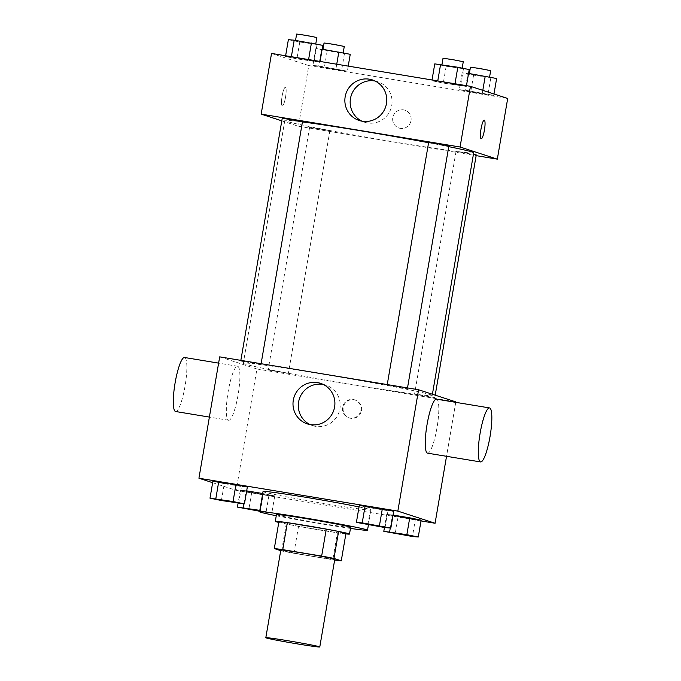 <?xml version="1.0" encoding="UTF-8"?>
<svg xmlns="http://www.w3.org/2000/svg" width="681" height="681" viewBox="0 0 681 681"><rect width="100%" height="100%" fill="white"/><g stroke="black" fill="none" stroke-linecap="round" stroke-linejoin="round"><path stroke-width="0.51" stroke-dasharray="3.4 2.55" d="M334.771 559.297A27.376 0.775 9.7 0 1 307.659 555.441A27.376 0.775 9.7 0 1 280.81 550.069M280.708 550.648L281.594 550.938A36.765 1.039 9.7 0 0 293.92 553.287L332.83 559.722A36.765 1.039 9.7 0 0 334.652 559.978M293.92 553.287L298.533 526.311L337.435 532.746L332.83 559.722M345.88 533.836A36.765 1.039 9.7 0 1 337.435 532.746M298.533 526.311A36.765 1.039 9.7 0 1 286.207 523.961L281.594 550.938M278.921 521.595L286.207 523.961M278.776 522.421A37.634 1.064 -170.3 0 0 319.227 529.937A37.634 1.064 -170.3 0 0 345.871 533.895M350.655 527.307A37.634 1.064 9.7 0 1 320.376 523.195A37.634 1.064 9.7 0 1 276.452 514.623M350.46 528.413A54.744 1.541 9.7 0 1 276.265 515.73M359.032 506.936A54.744 1.541 9.7 0 1 370.047 509.516A54.744 1.541 9.7 0 1 370.975 509.967A54.744 1.541 9.7 0 1 316.75 502.263A54.744 1.541 9.7 0 1 263.045 491.52M243.883 503.829L246.113 490.771L246.675 490.865L240.291 490.252L268.927 495.436L274.741 495.947L262.704 493.512L263.334 493.614L260.457 510.469L259.827 510.367M221.402 500.518L224.287 483.655L212.881 481.322L241.508 486.506L247.331 487.017L241.508 486.506L238.631 503.361M212.642 482.693L236.179 490.363L421.011 520.922M390.273 528.03L392.503 514.972L393.073 515.066L386.689 514.461L415.316 519.646L421.139 520.156L415.316 519.646L412.439 536.5M367.8 524.719L370.685 507.864L359.279 505.532L387.906 510.716L393.729 511.227L387.906 510.716L385.029 527.571M455.751 402.335L446.532 456.304M219.682 356.861L256.924 368.991L236.179 490.363M256.924 368.991L455.836 401.884M361.458 410.549A9.406 9.236 -72 0 0 343.565 406.174A9.406 9.236 -72 0 0 349.43 417.989A9.406 9.236 -72 0 0 361.458 410.549M430.579 394.725A95.808 2.698 9.7 0 1 432.188 395.516A95.808 2.698 9.7 0 1 337.299 382.032A95.808 2.698 9.7 0 1 243.321 363.228A95.808 2.698 9.7 0 1 329.255 375.188A95.808 2.698 9.7 0 1 430.579 394.725M260.797 364.446L240.733 361.075L260.797 364.446M288.208 373.375L268.144 370.004L288.208 373.375M434.606 397.585L414.542 394.214L434.606 397.585M387.302 385.369L407.366 388.74L387.302 385.369M228.501 420.237A27.376 5.167 99.4 0 0 228.646 420.271A27.376 5.167 99.4 0 0 238.214 394.112A27.376 5.167 99.4 0 0 237.584 366.259A27.376 5.167 99.4 0 0 228.084 392.035A27.376 5.167 99.4 0 0 228.501 420.237M436.487 399.151A27.376 5.167 -80.6 0 1 436.632 399.185A27.376 5.167 -80.6 0 1 437.057 427.387A27.376 5.167 -80.6 0 1 427.557 453.163M175.604 411.503A27.376 5.167 99.4 0 0 185.172 385.344A27.376 5.167 99.4 0 0 184.542 357.491M323.143 384.433A21.307 20.915 108 0 1 339.896 408.787A21.307 20.915 108 0 1 310.059 424.586M360.836 410.345A9.406 9.236 -72 0 0 342.935 405.97A9.406 9.236 -72 0 0 348.8 417.785A9.406 9.236 -72 0 0 360.836 410.345M473.687 152.774A95.808 2.698 9.7 0 1 378.789 139.299A95.808 2.698 9.7 0 1 284.811 120.494A95.808 2.698 9.7 0 1 302.441 121.916M428.587 142.721A95.808 2.698 9.7 0 1 448.745 146.645M428.621 142.542L448.856 145.998M329.698 130.641L309.634 127.262L329.698 130.641M476.266 154.936L456.032 151.471L473.431 154.238M302.458 121.797L282.223 118.332M281.798 120.843L298.414 126.257L476.147 155.643M271.54 53.433L308.791 65.572L298.414 126.257M308.791 65.572L507.694 98.464M411.018 120.605A9.406 9.236 -72 0 0 393.124 116.238A9.406 9.236 -72 0 0 398.989 128.045A9.406 9.236 -72 0 0 411.018 120.605A9.406 9.236 -72 0 0 393.124 116.238A9.406 9.236 -72 0 0 398.989 128.045A9.406 9.236 -72 0 0 411.018 120.605M291.306 57.042L285.492 56.532L296.899 58.864L319.942 62.226L291.306 57.042L285.492 56.532L296.899 58.864L319.942 62.226L291.366 56.71M465.114 90.181L459.3 89.671L470.707 92.003L493.751 95.366L465.114 90.181L459.3 89.671L487.928 94.855L493.751 95.366L465.114 90.181L468 73.327L462.178 72.816L473.584 75.148L496.628 78.511M318.725 65.972L312.902 65.461L324.309 67.794L347.353 71.156L318.725 65.972L312.902 65.461L341.539 70.645L347.353 71.156L318.725 65.972L321.602 49.117L315.788 48.606L344.416 53.79L350.238 54.301M437.704 81.252L431.882 80.741L443.288 83.073L466.34 86.436L437.704 81.252L431.882 80.741L443.288 83.073L466.34 86.436L437.764 80.92M282.24 105.861A9.406 1.779 99.4 0 0 282.292 105.87A9.406 1.779 99.4 0 0 285.577 96.881A9.406 1.779 99.4 0 0 285.365 87.304A9.406 1.779 99.4 0 0 282.096 96.166A9.406 1.779 99.4 0 0 282.24 105.861A9.406 1.779 99.4 0 0 282.3 105.87A9.406 1.779 99.4 0 0 285.586 96.881A9.406 1.779 99.4 0 0 285.365 87.304A9.406 1.779 99.4 0 0 282.104 96.166A9.406 1.779 99.4 0 0 282.249 105.861M481.195 138.762L481.195 138.762A9.406 1.779 -80.6 0 1 480.982 129.186A9.406 1.779 -80.6 0 1 484.268 120.196L484.268 120.196M375.001 81.013A21.307 20.915 108 0 1 391.762 105.368A21.307 20.915 108 0 1 361.917 121.167M434.767 63.878L446.174 66.219L469.218 69.581M461.939 68.372L441.875 65.001L461.939 68.372M432.018 79.975L431.882 80.741M446.174 66.219L443.288 83.073M463.403 69.062L460.518 85.925M466.468 85.67L466.34 86.436M463.267 61.716L443.025 58.26M288.369 39.677L299.776 42.009L322.82 45.372M315.541 44.163L295.477 40.792L315.541 44.163M285.62 55.765L285.492 56.532M299.776 42.009L296.899 58.864M317.005 44.852L314.12 61.716M320.07 61.46L319.942 62.226M316.869 37.506L296.635 34.05M468.562 73.42L468 73.327M489.35 77.302L469.286 73.931L489.35 77.302M462.178 72.816L459.3 89.671M473.584 75.148L470.707 92.003M490.814 77.992L487.928 94.855M493.989 93.995L493.751 95.366M482.803 90.352L482.344 93.033M490.678 70.645L470.443 67.189M322.164 49.211L321.602 49.117M342.952 53.101L322.888 49.722L342.952 53.101M315.788 48.606L312.902 65.461M327.186 50.939L324.309 67.794M344.416 53.79L341.539 70.645M348.221 66.117L347.353 71.156M336.737 64.218L335.946 68.824M344.28 46.444L324.045 42.98M383.735 526.966L363.501 523.51M370.685 507.864L387.906 510.716M237.346 502.757L217.103 499.301M224.287 483.655L241.508 486.506M411.154 535.896L390.911 532.44M392.503 514.972L386.689 514.461L384.467 527.477M386.689 514.461L398.096 516.794L395.21 533.649M398.096 516.794L415.316 519.646M259.674 511.244L271.864 512.81L260.457 510.469M259.784 510.588L264.586 511.601L261.759 511.38L244.522 508.23M246.113 490.771L240.291 490.252L238.069 503.268M240.291 490.252L251.698 492.584L248.82 509.448M251.698 492.584L268.927 495.436L266.041 512.291M268.927 495.436L274.741 495.947L271.864 512.81M274.741 495.947L263.334 493.614M259.776 510.639L264.747 511.746L259.691 511.133M370.975 509.967L368.43 524.83M237.584 366.259L218.61 363.126M228.646 420.271L209.382 417.087M325.85 385.114L320.547 383.386M312.647 425.634L307.344 423.905M348.8 417.785L349.43 417.989M354.631 399.892L355.261 400.096M284.811 120.494L243.321 363.228M432.409 394.256L432.188 395.516M407.366 388.74L407.502 387.915M387.131 385.284L387.251 384.569M309.634 127.262L268.144 370.004M329.876 130.726L288.378 373.46M456.032 151.471L414.542 394.214M435.21 395.167L434.776 397.67M240.853 360.36L240.733 361.075M261.112 363.714L260.968 364.531M377.717 81.694L372.413 79.966M364.514 122.214L359.21 120.486"/><path stroke-width="1.02" d="M319.329 646.72A27.376 0.775 9.7 0 1 319.789 646.95A27.376 0.775 9.7 0 1 292.677 643.102A27.376 0.775 9.7 0 1 265.82 637.722A27.376 0.775 9.7 0 1 290.378 641.144A27.376 0.775 9.7 0 1 319.329 646.72M265.82 637.722L280.81 550.069A27.376 0.775 9.7 0 1 305.36 553.491A27.376 0.775 9.7 0 1 334.311 559.067A27.376 0.775 9.7 0 1 334.771 559.297L319.789 646.95M274.307 548.563L278.921 521.595A36.765 1.039 9.7 0 1 287.356 522.676L326.267 529.111L321.653 556.079L282.751 549.644A36.765 1.039 9.7 0 0 274.307 548.563L280.708 550.648M326.267 529.111A36.765 1.039 9.7 0 1 338.593 531.461L345.88 533.836L341.266 560.803A36.765 1.039 9.7 0 1 334.652 559.978M341.266 560.803L333.979 558.429A36.765 1.039 9.7 0 0 321.653 556.079M338.593 531.461L333.979 558.429M345.871 533.895A37.634 1.064 -170.3 0 0 349.498 534.057A37.634 1.064 -170.3 0 0 312.579 526.668A37.634 1.064 -170.3 0 0 275.303 521.374A37.634 1.064 -170.3 0 0 278.776 522.421M275.303 521.374L276.452 514.623A37.634 1.064 9.7 0 1 310.213 519.322A37.634 1.064 9.7 0 1 350.017 527A37.634 1.064 9.7 0 1 350.655 527.307L349.498 534.057M287.356 522.676L282.751 549.644M276.265 515.73A54.744 1.541 9.7 0 1 259.589 511.746A54.744 1.541 9.7 0 1 308.697 518.582A54.744 1.541 9.7 0 1 366.591 529.741A54.744 1.541 9.7 0 1 367.519 530.193A54.744 1.541 9.7 0 1 350.46 528.413M259.589 511.746L263.045 491.52A54.744 1.541 9.7 0 1 299.18 496.219A54.744 1.541 9.7 0 1 359.032 506.936M262.704 493.512L246.675 490.865L262.704 493.512M244.445 503.88L247.331 487.017L235.924 484.685L212.881 481.322L209.995 498.177L221.402 500.518L244.453 503.88L233.047 501.539L209.995 498.177M421.011 520.922L435.082 523.255L397.84 511.116L198.929 478.224L212.642 482.693M418.262 537.02L421.139 520.156L393.073 515.066L409.732 517.824L406.855 534.679L383.803 531.316L412.439 536.5L418.262 537.02L406.855 534.679M390.843 528.081L393.729 511.227L365.093 506.043L359.279 505.532L356.393 522.387L385.029 527.571L390.843 528.081L362.215 522.897L356.393 522.387M198.929 478.224L219.682 356.861L418.585 389.753L455.836 401.884L455.751 402.335M446.532 456.304L435.082 523.255M418.585 389.753L397.84 511.116M334.592 407.059A21.307 20.915 108 0 1 307.344 423.905A21.307 20.915 108 0 1 294.056 397.168A21.307 20.915 108 0 1 334.592 407.059M480.599 461.939L427.557 453.163A27.376 5.167 -80.6 0 1 426.927 425.319A27.376 5.167 -80.6 0 1 436.487 399.151L489.528 407.928A27.376 5.167 -80.6 0 1 489.673 407.962A27.376 5.167 -80.6 0 1 490.099 436.163A27.376 5.167 -80.6 0 1 480.599 461.939A27.376 5.167 -80.6 0 1 479.969 434.086A27.376 5.167 -80.6 0 1 489.528 407.928M218.61 363.126L184.542 357.491A27.376 5.167 99.4 0 0 175.043 383.267A27.376 5.167 99.4 0 0 175.46 411.469A27.376 5.167 99.4 0 0 175.604 411.503L209.382 417.087M310.059 424.586A21.307 20.915 108 0 1 323.143 384.433M448.745 146.645A95.808 2.698 9.7 0 1 472.069 151.982A95.808 2.698 9.7 0 1 473.687 152.774L432.409 394.256M302.441 121.916A95.808 2.698 9.7 0 1 428.587 142.721M407.502 387.915L448.856 145.998L438.785 143.989L428.621 142.542L387.251 384.569M473.431 154.238L476.266 154.936L435.21 395.167M240.853 360.36L282.223 118.332L291.434 119.618L302.458 121.797L261.112 363.714M476.147 155.643L497.326 159.15L460.075 147.011L261.172 114.119L281.798 120.843M261.172 114.119L271.54 53.433L470.452 86.325L507.694 98.464L497.326 159.15M470.452 86.325L460.075 147.011M386.459 103.64A21.307 20.915 108 0 1 359.21 120.486A21.307 20.915 108 0 1 345.922 93.748A21.307 20.915 108 0 1 386.459 103.64M484.268 120.196A9.406 1.779 -80.6 0 1 484.31 120.205A9.406 1.779 -80.6 0 1 484.463 129.901A9.406 1.779 -80.6 0 1 481.203 138.762A9.406 1.779 -80.6 0 1 480.982 129.186A9.406 1.779 -80.6 0 1 484.268 120.196A9.406 1.779 -80.6 0 1 484.319 120.205A9.406 1.779 -80.6 0 1 484.463 129.892A9.406 1.779 -80.6 0 1 481.195 138.762M361.917 121.167A21.307 20.915 108 0 1 375.001 81.013M466.468 85.67L469.218 69.581L457.811 67.24L434.767 63.878L432.018 79.975M457.811 67.24L454.985 83.772M440.59 64.397L437.764 80.92M441.943 64.618L443.025 58.26L452.235 59.536L463.267 61.716L462.169 68.134M320.07 61.46L322.82 45.372L294.192 40.188L288.369 39.677L285.62 55.765M311.413 43.039L308.595 59.562M294.192 40.188L291.366 56.71M295.545 40.409L296.635 34.05L305.837 35.335L316.869 37.506L315.771 43.925M493.989 93.995L496.628 78.511L468.562 73.42M485.23 76.178L482.803 90.352M469.354 73.548L470.443 67.189L479.645 68.475L490.678 70.645L489.579 77.064M348.221 66.117L350.238 54.301L322.164 49.211M338.832 51.969L336.737 64.218M322.956 49.347L324.045 42.98L333.247 44.265L344.28 46.444L343.181 52.863M363.492 523.561L383.726 527.017M393.729 511.227L382.322 508.894L379.436 525.749M382.322 508.894L365.093 506.043L362.215 522.897M365.093 506.043L359.279 505.532M217.094 499.352L237.328 502.808M247.331 487.017L235.924 484.685L233.047 501.539M235.924 484.685L218.695 481.833L215.817 498.696M218.695 481.833L212.881 481.322M390.903 532.491L411.145 535.947M384.467 527.477L383.803 531.316M421.139 520.156L409.732 517.824M390.273 528.03L389.626 531.835M259.827 510.367L237.414 507.107L259.674 511.244M259.691 511.133L244.505 508.281L259.784 510.588M238.069 503.268L237.414 507.107M243.883 503.829L243.228 507.626M244.505 508.281L259.776 510.639M368.43 524.83L367.519 530.193"/></g></svg>
